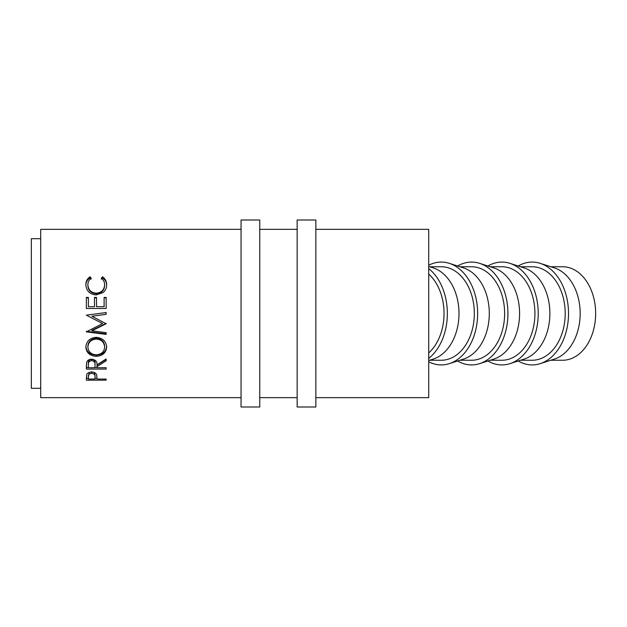 <?xml version="1.0" encoding="UTF-8"?>
<svg xmlns="http://www.w3.org/2000/svg" width="627" height="627" viewBox="0 0 627 627"><rect width="100%" height="100%" fill="white"/><g stroke="black" fill="none" stroke-linecap="round" stroke-linejoin="round"><path stroke-width="0.94" d="M550.812 360.251L562.591 360.251A46.751 33.059 -90 0 0 595.65 313.5A46.751 33.059 -90 0 0 562.591 266.749L550.812 266.749M518.208 360.987A51.422 36.358 -90 0 0 540.184 363.652L554.417 359.091A46.751 33.059 -90 0 0 580.171 313.5A46.751 33.059 -90 0 0 554.417 267.909L540.184 263.348A51.422 36.358 -90 0 0 518.208 266.013M540.184 363.652A51.422 36.358 -90 0 0 568.517 313.5A51.422 36.358 -90 0 0 540.184 263.348M520.52 266.749L532.151 266.749A46.751 33.059 90 0 1 565.209 313.5A46.751 33.059 90 0 1 532.151 360.251L520.52 360.251M487.916 360.987A51.422 36.358 -90 0 0 509.892 363.652L524.125 359.091A46.751 33.059 -90 0 0 549.879 313.5A46.751 33.059 -90 0 0 524.125 267.909L509.892 263.348A51.422 36.358 -90 0 0 487.916 266.013M509.892 363.652A51.422 36.358 -90 0 0 538.225 313.5A51.422 36.358 -90 0 0 509.892 263.348M490.228 266.749L501.859 266.749A46.751 33.059 90 0 1 534.917 313.5A46.751 33.059 90 0 1 501.859 360.251L490.228 360.251M457.624 360.987A51.422 36.358 -90 0 0 479.6 363.652L493.833 359.091A46.751 33.059 -90 0 0 519.587 313.5A46.751 33.059 -90 0 0 493.833 267.909L479.6 263.348A51.422 36.358 -90 0 0 457.624 266.013M479.6 363.652A51.422 36.358 -90 0 0 507.933 313.5A51.422 36.358 -90 0 0 479.6 263.348M459.936 266.749L471.567 266.749A46.751 33.059 90 0 1 504.625 313.5A46.751 33.059 90 0 1 471.567 360.251L459.936 360.251M428.711 361.755A51.422 36.358 -90 0 0 449.308 363.652L463.541 359.091A46.751 33.059 -90 0 0 489.295 313.5A46.751 33.059 -90 0 0 463.541 267.909L449.308 263.348A51.422 36.358 -90 0 0 428.711 265.245M449.308 363.652A51.422 36.358 -90 0 0 477.641 313.5A51.422 36.358 -90 0 0 449.308 263.348M429.644 266.749L441.275 266.749A46.751 33.059 90 0 1 474.333 313.5A46.751 33.059 90 0 1 441.275 360.251L429.644 360.251M428.711 360.549L433.249 359.091A46.751 33.059 -90 0 0 459.003 313.5A46.751 33.059 -90 0 0 433.249 267.909L428.711 266.451M428.711 358.393A51.422 36.358 -90 0 0 447.349 313.5A51.422 36.358 -90 0 0 428.711 268.607M86.361 380.158L86.651 374.711C87.412 373.002 89.081 372.117 91.667 372.054C94.316 372.117 95.994 373.041 96.691 374.821L97.013 379.061L106.151 379.061L106.151 380.158L86.361 380.158M97.013 366.615L97.013 367.72L106.151 367.72L106.151 369.068L86.361 369.068L86.628 362.461C87.333 360.368 89.01 359.271 91.652 359.161C95.484 359.679 97.271 361.591 97.013 364.89L106.151 358.95L106.151 360.784L97.013 366.615L97.013 365.133L106.151 359.467L106.151 358.95M85.852 347.217C86.361 341.229 89.826 337.937 96.244 337.334C102.585 337.906 106.057 341.159 106.653 347.068C106.128 352.789 102.687 355.885 96.339 356.355C89.982 355.964 86.487 352.915 85.852 347.217M106.151 323.344L91.879 330.335L91.879 330.813L106.151 323.744L91.91 316.22L106.151 314.331L106.151 312.544L98.941 313.5L106.151 312.567M91.879 330.813L106.151 332.663L106.151 334.395L86.361 331.855L102.593 323.556L86.361 315.169L98.941 313.5M86.361 308.484L86.361 297.417L88.391 297.417L88.391 306.713L94.473 306.713L94.473 297.417L96.503 297.417L96.503 306.713L104.121 306.713L104.121 297.417L106.151 297.417L106.151 308.484L86.361 308.484L86.361 297.864L88.391 297.864M89.99 276.781L91.181 278.184C88.963 279.877 87.866 282.095 87.882 284.83C88.25 289.87 91.048 292.66 96.276 293.209C101.543 292.644 104.325 289.815 104.623 284.713C104.599 282.04 103.502 279.861 101.331 278.184L102.507 276.781C105.273 278.741 106.661 281.382 106.653 284.705C106.723 287.769 105.571 290.372 103.196 292.495L96.135 294.933C89.724 294.29 86.299 290.889 85.852 284.729C85.828 281.382 87.208 278.733 89.99 276.781L89.99 277.8L91.181 279.164M315.851 397.651L428.711 397.651L428.711 229.349L315.851 229.349M297.151 229.349L259.758 229.349M241.058 229.349L40.7 229.349L40.7 397.651L241.058 397.651M297.151 397.651L259.758 397.651M40.7 238.699L31.35 238.699L31.35 388.301L40.7 388.301M428.711 274.046A46.751 33.059 90 0 1 444.041 313.5A46.751 33.059 90 0 1 428.711 352.954M87.882 284.83L87.882 285.63C88.25 290.528 91.048 293.24 96.276 293.773C101.543 293.224 104.325 290.473 104.623 285.512L104.623 284.713M96.276 293.209L96.276 293.773M101.331 279.164L102.507 277.8C105.273 279.705 106.661 282.275 106.653 285.504M102.507 276.781L102.507 277.8M85.852 285.528C85.836 282.275 87.216 279.697 89.99 277.8M88.391 306.713L94.473 306.713M94.473 297.864L96.503 297.864M96.503 306.713L104.121 306.713M104.121 297.864L106.151 297.864L106.151 308.484M106.151 314.307L91.91 316.22M102.593 323.556L86.361 315.169M106.151 332.663L106.151 333.815L86.361 331.346L86.361 331.855M106.653 346.135C106.112 351.708 102.671 354.717 96.339 355.164C89.982 354.78 86.487 351.818 85.852 346.276M96.339 356.355L96.339 355.164M104.623 347.139L104.623 346.206C104.239 341.449 101.441 338.815 96.244 338.321C91.08 338.854 88.297 341.488 87.882 346.206L87.882 347.139C88.344 351.857 91.166 354.42 96.331 354.819C101.456 354.388 104.223 351.825 104.623 347.139C104.239 342.248 101.441 339.544 96.244 339.027C91.08 339.575 88.297 342.279 87.882 347.139M96.244 338.321L96.244 339.027M106.151 369.068L106.151 367.72M97.013 367.524L94.983 367.524M88.391 367.524L86.361 367.524L86.361 366.035M95.014 363.464L95.014 364.898L95.014 363.464C95.359 361.191 94.238 359.812 91.644 359.334C89.105 359.82 88.023 361.176 88.391 363.409L88.391 367.72L94.983 367.72L95.014 364.898C95.359 362.555 94.238 361.136 91.644 360.643L91.644 359.334M91.644 360.643C89.105 361.144 88.023 362.539 88.391 364.836M106.151 380.158L106.151 379.061M97.013 378.308L94.998 378.308M88.391 378.308L86.361 378.308L86.361 377.72M95.03 375.064L95.03 376.819C95.375 374.907 94.262 373.739 91.675 373.316C89.144 373.708 88.046 374.844 88.391 376.725L88.391 379.061L94.983 379.061L95.03 375.064L94.128 372.43M89.269 372.407L88.391 376.725M91.675 373.316L91.675 371.654M259.758 407.001L259.758 219.999L241.058 219.999L241.058 407.001L259.758 407.001M315.851 407.001L315.851 219.999L297.151 219.999L297.151 407.001L315.851 407.001"/></g></svg>

